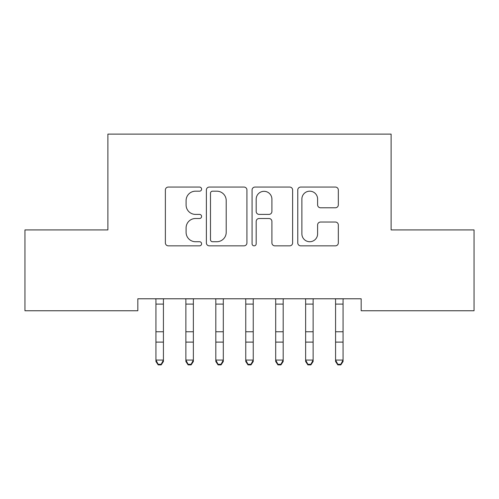 <?xml version="1.0" encoding="UTF-8"?>
<svg xmlns="http://www.w3.org/2000/svg" width="499" height="499" viewBox="0 0 499 499"><rect width="100%" height="100%" fill="white"/><g stroke="black" fill="none" stroke-linecap="round" stroke-linejoin="round"><path stroke-width="0.75" d="M201.596 189.121A2.058 2.058 0 0 0 199.538 187.063L168.313 187.063A2.938 2.938 0 0 0 165.375 190L165.375 242.901A2.938 2.938 0 0 0 168.313 245.839L199.538 245.839A2.058 2.058 0 0 0 201.596 243.78A2.058 2.058 0 0 0 199.538 241.722L195.502 241.722A9.406 9.406 0 0 1 186.096 232.322L186.096 227.912A9.406 9.406 0 0 1 195.502 218.506L199.538 218.506A2.058 2.058 0 0 0 201.596 216.447A2.058 2.058 0 0 0 199.538 214.395L195.502 214.395A9.406 9.406 0 0 1 186.096 204.989L186.096 200.579A9.406 9.406 0 0 1 195.502 191.179L199.538 191.179A2.058 2.058 0 0 0 201.596 189.121M335.384 207.784A2.938 2.938 0 0 0 338.328 204.839L338.328 190A2.938 2.938 0 0 0 335.384 187.063L300.71 187.063A2.938 2.938 0 0 0 297.772 190L297.772 242.901A2.938 2.938 0 0 0 300.71 245.839L335.384 245.839A2.938 2.938 0 0 0 338.328 242.901L338.328 224.974A2.938 2.938 0 0 0 335.384 222.036L320.545 222.036A2.938 2.938 0 0 0 317.607 224.974L317.607 233.863A7.859 7.859 0 0 1 309.748 241.722A7.859 7.859 0 0 1 301.883 233.863L301.883 199.039A7.859 7.859 0 0 1 309.748 191.179A7.859 7.859 0 0 1 317.607 199.039L317.607 204.839A2.938 2.938 0 0 0 320.545 207.784L335.384 207.784M361.176 298.782L137.824 298.782L137.824 310.758L24.95 310.758L24.95 229.92L107.884 229.92L107.884 134.112L391.116 134.112L391.116 229.92L474.05 229.92L474.05 310.758L361.176 310.758L361.176 298.782M246.93 190A2.938 2.938 0 0 0 243.992 187.063L209.312 187.063A2.938 2.938 0 0 0 206.374 190L206.374 242.901A2.938 2.938 0 0 0 209.312 245.839L243.992 245.839A2.938 2.938 0 0 0 246.93 242.901L246.93 190M255.008 187.063L289.688 187.063A2.938 2.938 0 0 1 292.626 190L292.626 242.901A2.938 2.938 0 0 1 289.688 245.839L274.849 245.839A2.938 2.938 0 0 1 271.911 242.901L271.911 221.444A2.938 2.938 0 0 0 268.967 218.506L259.124 218.506A2.938 2.938 0 0 0 256.187 221.444L256.187 243.78A2.058 2.058 0 0 1 254.128 245.839A2.058 2.058 0 0 1 252.07 243.78L252.07 190A2.938 2.938 0 0 1 255.008 187.063M212.543 191.179A2.058 2.058 0 0 0 210.484 193.232L210.484 239.67A2.058 2.058 0 0 0 212.543 241.722L216.803 241.722A9.406 9.406 0 0 0 226.209 232.322L226.209 200.579A9.406 9.406 0 0 0 216.803 191.179L212.543 191.179M271.911 199.182A7.859 7.859 0 0 0 264.046 191.323A7.859 7.859 0 0 0 256.187 199.182L256.187 211.451A2.938 2.938 0 0 0 259.124 214.395L268.967 214.395A2.938 2.938 0 0 0 271.911 211.451L271.911 199.182M155.938 300.348L155.938 360.066L163.423 360.066L163.423 361.488L161.177 364.888L161.177 364.314L158.183 364.314L158.183 364.888L161.177 364.888M163.423 300.348L163.423 360.066L161.177 364.314M155.557 298.782L155.938 299.724M163.423 299.724L163.803 298.782M158.183 364.888L155.938 361.488L155.938 360.066L158.183 364.314M185.877 300.348L185.877 360.066L193.363 360.066L193.363 361.488L191.117 364.888L191.117 364.314L188.123 364.314L188.123 364.888L191.117 364.888M193.363 300.348L193.363 360.066L191.117 364.314M215.817 300.348L215.817 360.066L223.303 360.066L223.303 361.488L221.057 364.888L221.057 364.314L218.063 364.314L218.063 364.888L221.057 364.888M223.303 300.348L223.303 360.066L221.057 364.314M185.497 298.782L185.877 299.724M193.363 299.724L193.743 298.782M188.123 364.888L185.877 361.488L185.877 360.066L188.123 364.314M215.437 298.782L215.817 299.724M223.303 299.724L223.683 298.782M218.063 364.888L215.817 361.488L215.817 360.066L218.063 364.314M245.758 300.348L245.758 360.066L253.243 360.066L253.243 361.488L250.997 364.888L250.997 364.314L248.003 364.314L248.003 364.888L250.997 364.888M253.243 300.348L253.243 360.066L250.997 364.314M275.697 300.348L275.697 360.066L283.183 360.066L283.183 361.488L280.937 364.888L280.937 364.314L277.943 364.314L277.943 364.888L280.937 364.888M283.183 300.348L283.183 360.066L280.937 364.314M245.377 298.782L245.758 299.724M253.243 299.724L253.623 298.782M248.003 364.888L245.758 361.488L245.758 360.066L248.003 364.314M275.317 298.782L275.697 299.724M283.183 299.724L283.563 298.782M277.943 364.888L275.697 361.488L275.697 360.066L277.943 364.314M305.637 300.348L305.637 360.066L313.123 360.066L313.123 361.488L310.877 364.888L310.877 364.314L307.883 364.314L307.883 364.888L310.877 364.888M313.123 300.348L313.123 360.066L310.877 364.314M305.257 298.782L305.637 299.724M313.123 299.724L313.503 298.782M307.883 364.888L305.637 361.488L305.637 360.066L307.883 364.314M335.577 300.348L335.577 360.066L343.062 360.066L343.062 361.488L340.817 364.888L340.817 364.314L337.823 364.314L337.823 364.888L340.817 364.888M343.062 300.348L343.062 360.066L340.817 364.314M335.197 298.782L335.577 299.724M343.062 299.724L343.443 298.782M337.823 364.888L335.577 361.488L335.577 360.066L337.823 364.314M163.778 298.845L155.582 298.845M163.423 331.76L155.938 331.76M163.423 342.108L155.938 342.108M163.423 304.097L155.938 304.097M193.718 298.845L185.522 298.845M193.363 331.76L185.877 331.76M193.363 342.108L185.877 342.108M193.363 304.097L185.877 304.097M223.658 298.845L215.462 298.845M223.303 331.76L215.817 331.76M223.303 342.108L215.817 342.108M223.303 304.097L215.817 304.097M253.598 298.845L245.402 298.845M253.243 331.76L245.758 331.76M253.243 342.108L245.758 342.108M253.243 304.097L245.758 304.097M283.538 298.845L275.342 298.845M283.183 331.76L275.697 331.76M283.183 342.108L275.697 342.108M283.183 304.097L275.697 304.097M313.478 298.845L305.282 298.845M313.123 331.76L305.637 331.76M313.123 342.108L305.637 342.108M313.123 304.097L305.637 304.097M343.418 298.845L335.222 298.845M343.062 331.76L335.577 331.76M343.062 342.108L335.577 342.108M343.062 304.097L335.577 304.097"/></g></svg>
